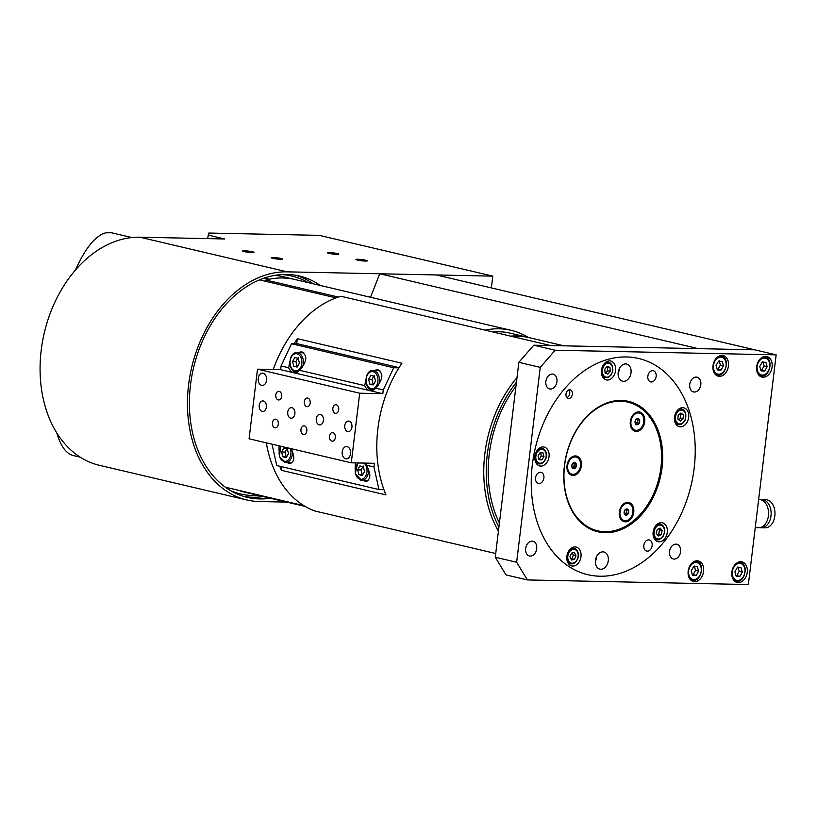 <?xml version="1.0" encoding="UTF-8"?>
<svg xmlns="http://www.w3.org/2000/svg" width="817" height="817" viewBox="0 0 817 817"><rect width="100%" height="100%" fill="white"/><g stroke="black" fill="none" stroke-linecap="round" stroke-linejoin="round"><path stroke-width="1.23" d="M540.241 367.364L555.192 350.227L533.797 345.203L518.846 362.339L540.241 367.364L516.65 562.259L495.265 557.235L505.999 574.902L527.394 579.937L516.65 562.259M533.797 345.203L754.755 349.819L776.15 354.844L555.192 350.227M527.394 579.937L748.352 584.553L776.15 354.844M756.695 366.649A10.58 7.629 -76.8 0 1 766.816 356.518A10.58 7.629 -76.8 0 1 772.106 366.976A10.58 7.629 -76.8 0 1 761.975 377.107A10.58 7.629 -76.8 0 1 756.695 366.649M713.016 365.74A10.58 7.629 -76.8 0 1 723.137 355.609A10.58 7.629 -76.8 0 1 728.427 366.057A10.58 7.629 -76.8 0 1 718.296 376.198A10.58 7.629 -76.8 0 1 713.016 365.74M688.169 571.083A10.58 7.629 -76.8 0 1 698.29 560.942A10.58 7.629 -76.8 0 1 703.58 571.4A10.58 7.629 -76.8 0 1 693.449 581.541A10.58 7.629 -76.8 0 1 688.169 571.083M731.838 571.992A10.58 7.629 -76.8 0 1 741.969 561.861A10.58 7.629 -76.8 0 1 747.259 572.319A10.58 7.629 -76.8 0 1 737.128 582.45A10.58 7.629 -76.8 0 1 731.838 571.992M669.542 551.506A7.578 5.464 -76.8 0 1 676.803 544.234A7.578 5.464 -76.8 0 1 680.387 552.864A7.578 5.464 -76.8 0 1 673.331 558.991A7.578 5.464 -76.8 0 1 669.542 551.506M689.752 384.439A7.578 5.464 -76.8 0 1 697.013 377.178A7.578 5.464 -76.8 0 1 700.608 385.808A7.578 5.464 -76.8 0 1 693.551 391.935A7.578 5.464 -76.8 0 1 689.752 384.439M545.879 381.437A7.578 5.464 -76.8 0 1 553.14 374.176A7.578 5.464 -76.8 0 1 556.724 382.805A7.578 5.464 -76.8 0 1 549.667 388.933A7.578 5.464 -76.8 0 1 545.879 381.437M525.658 548.493A7.578 5.464 -76.8 0 1 532.919 541.232A7.578 5.464 -76.8 0 1 536.503 549.861A7.578 5.464 -76.8 0 1 529.447 555.989A7.578 5.464 -76.8 0 1 525.658 548.493M599.964 576.22A111.051 80.107 -76.8 0 1 587.821 574.688A111.051 80.107 -76.8 0 1 533.552 456.55A111.051 80.107 -76.8 0 1 626.496 356.958A111.051 80.107 -76.8 0 1 638.639 358.479A111.051 80.107 -76.8 0 1 692.918 476.628A111.051 80.107 -76.8 0 1 599.964 576.22A111.051 80.107 -76.8 0 1 587.821 574.688A111.051 80.107 -76.8 0 1 533.552 456.55A111.051 80.107 -76.8 0 1 626.496 356.958A111.051 80.107 -76.8 0 1 638.639 358.479A111.051 80.107 -76.8 0 1 692.918 476.628A111.051 80.107 -76.8 0 1 599.964 576.22M495.265 557.235L518.846 362.339M511.789 336.42A106.292 76.665 -76.8 0 1 517.784 336.236A106.292 76.665 -76.8 0 1 529.406 337.697L564.026 345.836M528.813 337.564A106.292 76.665 103.2 0 0 528.221 337.421L510.39 333.224A106.292 76.665 103.2 0 0 492.774 331.947M485.114 330.15A109.284 78.83 -76.8 0 1 511.085 330.313A109.284 78.83 -76.8 0 1 528.242 337.421A106.292 76.665 103.2 0 0 510.594 336.144M649.474 550.444A5.719 4.126 -76.8 0 1 646.676 551.077A5.719 4.126 -76.8 0 1 643.755 546.461A5.719 4.126 -76.8 0 1 646.492 540.578A5.719 4.126 -76.8 0 1 649.29 539.945A5.719 4.126 -76.8 0 1 652.201 544.551A5.719 4.126 -76.8 0 1 649.474 550.444M654.672 371.49A5.719 4.126 -76.8 0 1 655.704 378.281A5.719 4.126 -76.8 0 1 650.689 381.896A5.719 4.126 -76.8 0 1 649.331 381.171A5.719 4.126 -76.8 0 1 648.3 374.38A5.719 4.126 -76.8 0 1 653.314 370.765A5.719 4.126 -76.8 0 1 654.672 371.49M535.554 477.822A5.719 4.126 -76.8 0 1 541.028 472.349A5.719 4.126 -76.8 0 1 543.887 477.996A5.719 4.126 -76.8 0 1 538.413 483.48A5.719 4.126 -76.8 0 1 535.554 477.822M618.142 372.869L618.398 372.92A8.813 6.362 103.2 0 0 619.225 368.824M595.358 561.555A8.813 6.362 103.2 0 0 596.4 557.899A8.813 6.362 103.2 0 0 596.481 556.755M565.977 394.049A4.402 3.176 -76.8 0 1 570.195 389.821A4.402 3.176 -76.8 0 1 572.4 394.182A4.402 3.176 -76.8 0 1 568.172 398.41A4.402 3.176 -76.8 0 1 565.977 394.049M608.287 560.687A8.813 6.362 -76.8 0 1 599.841 569.132A8.813 6.362 -76.8 0 1 595.44 560.421A8.813 6.362 -76.8 0 1 603.875 551.975A8.813 6.362 -76.8 0 1 608.287 560.687M618.183 372.481A8.813 6.362 -76.8 0 1 626.619 364.035A8.813 6.362 -76.8 0 1 631.03 372.746A8.813 6.362 -76.8 0 1 622.585 381.192A8.813 6.362 -76.8 0 1 618.183 372.481M568.561 563.822A9.692 6.996 103.2 0 0 569.132 563.516M572.758 548.074A9.692 6.996 103.2 0 0 572.39 547.543M570.634 565.548A9.692 6.996 -76.8 0 1 567.315 554.14A9.692 6.996 -76.8 0 1 576.138 547.063A9.692 6.996 -76.8 0 1 577.211 547.441A9.692 6.996 -76.8 0 1 580.53 558.848A9.692 6.996 -76.8 0 1 571.706 565.936A9.692 6.996 -76.8 0 1 570.634 565.548M654.846 539.557A9.692 6.996 103.2 0 0 655.408 539.251M659.043 523.809A9.692 6.996 103.2 0 0 658.676 523.288M665.242 537.974A9.692 6.996 -76.8 0 1 657.991 541.671A9.692 6.996 -76.8 0 1 655.173 526.485A9.692 6.996 -76.8 0 1 662.424 522.798A9.692 6.996 -76.8 0 1 665.242 537.974M676.221 424.574A9.692 6.996 103.2 0 0 676.782 424.268M680.408 408.827A9.692 6.996 103.2 0 0 680.04 408.296M687.975 411.737A9.692 6.996 -76.8 0 1 687.005 422.358A9.692 6.996 -76.8 0 1 679.356 426.688A9.692 6.996 -76.8 0 1 675.179 422.757A9.692 6.996 -76.8 0 1 676.149 412.136A9.692 6.996 -76.8 0 1 683.798 407.806A9.692 6.996 -76.8 0 1 687.975 411.737M603.14 377.771A9.692 6.996 103.2 0 0 603.702 377.464M607.337 362.023A9.692 6.996 103.2 0 0 606.97 361.492M607.419 361.298A9.692 6.996 -76.8 0 1 610.718 361.002A9.692 6.996 -76.8 0 1 615.63 369.815A9.692 6.996 -76.8 0 1 609.584 379.588A9.692 6.996 -76.8 0 1 606.285 379.885A9.692 6.996 -76.8 0 1 601.363 371.071A9.692 6.996 -76.8 0 1 607.419 361.298M540.803 448.084A9.692 6.996 103.2 0 0 540.435 447.553M536.606 463.831A9.692 6.996 103.2 0 0 537.167 463.525M534.9 456.356A9.692 6.996 -76.8 0 1 544.183 447.062A9.692 6.996 -76.8 0 1 549.034 456.652A9.692 6.996 -76.8 0 1 539.751 465.945A9.692 6.996 -76.8 0 1 534.9 456.356M627.364 401.127A66.984 48.315 -76.8 0 1 641.406 408.592M612.617 531.06A66.984 48.315 -76.8 0 1 602.854 532.153A66.984 48.315 -76.8 0 1 596.727 531.489M605.234 532.715A66.984 48.315 -76.8 0 1 597.911 531.785A66.984 48.315 -76.8 0 1 565.17 460.533A66.984 48.315 -76.8 0 1 621.237 400.463A66.984 48.315 -76.8 0 1 628.559 401.382A66.984 48.315 -76.8 0 1 661.3 472.645A66.984 48.315 -76.8 0 1 605.234 532.715M632.879 430.028A9.875 7.118 -76.8 0 1 631.858 416.66A9.875 7.118 -76.8 0 1 642.121 413.3A9.875 7.118 -76.8 0 1 643.142 426.668A9.875 7.118 -76.8 0 1 632.879 430.028M623.984 503.568A9.875 7.118 -76.8 0 1 633.379 507.347A9.875 7.118 -76.8 0 1 629.131 520.603A9.875 7.118 -76.8 0 1 619.735 516.824A9.875 7.118 -76.8 0 1 623.984 503.568M581.408 465.823A9.875 7.118 -76.8 0 1 573.044 475.412A9.875 7.118 -76.8 0 1 567.029 465.516A9.875 7.118 -76.8 0 1 575.403 455.927A9.875 7.118 -76.8 0 1 581.408 465.823M564.588 465.465A66.095 47.682 -76.8 0 1 627.885 402.127A66.095 47.682 -76.8 0 1 659.176 477.383A66.095 47.682 -76.8 0 1 597.636 530.815A66.095 47.682 -76.8 0 1 564.588 465.465M614.578 400.922A66.095 47.682 -76.8 0 1 625.985 401.678L627.885 402.127M597.636 530.815L595.736 530.376A66.095 47.682 -76.8 0 1 585.186 525.964M541.967 459.859L539.026 459.654L538.066 456.07L540.057 452.7L543.009 452.914L543.959 456.499L541.967 459.859L539.353 459.246L541.344 455.876L540.394 452.301M541.344 455.876L543.959 456.499M605.131 373.063L604.794 369.172L607.205 366.333L609.962 367.384L610.309 371.265L607.889 374.104L605.131 373.063M605.274 373.492L607.695 370.652L610.309 371.265M607.695 370.652L607.348 366.762L609.962 367.384M678.181 415.199L680.908 413.004L683.359 414.832L683.073 418.845L680.336 421.041L677.896 419.213L678.181 415.199M683.359 414.832L679.999 413.739M678.467 419.632L680.459 418.233L683.073 418.845M680.459 418.233L680.745 414.219M660.156 528.037L662.189 530.57L661.29 534.543L658.349 535.983L656.317 533.45L657.225 529.477L660.156 528.037M661.29 534.543L658.676 533.93L659.574 529.957L658.512 528.844M659.574 529.957L662.189 530.57M657.174 534.512L658.676 533.93M575.975 555.642L574.494 559.4L571.491 560.023L569.96 556.898L571.44 553.15L574.453 552.517L575.975 555.642L573.36 555.029L572.196 552.986M570.95 558.91L571.88 558.787L573.36 555.029M571.88 558.787L574.494 559.4M568.54 390.026A4.024 2.911 -76.8 0 1 569.633 394.223A4.024 2.911 -76.8 0 1 566.784 397.491M575.76 467.171L573.657 468.631L571.91 467.089L572.278 464.076L574.382 462.606L576.128 464.158L575.76 467.171L573.942 466.742L574.31 463.729L573.493 463.004A2.645 1.91 103.2 0 1 574.126 465.23A2.645 1.91 103.2 0 1 572.891 467.477L573.942 466.742M576.128 464.158L574.31 463.729M576.414 465.69A3.176 2.288 -76.8 0 1 573.718 468.774A3.176 2.288 -76.8 0 1 571.788 465.588A3.176 2.288 -76.8 0 1 574.474 462.504A3.176 2.288 -76.8 0 1 576.414 465.69M571.788 474.136A8.813 6.362 -76.8 0 1 571.491 474.074A8.813 6.362 -76.8 0 1 567.182 464.699A8.813 6.362 -76.8 0 1 574.555 456.795A8.813 6.362 -76.8 0 1 575.525 456.917A8.813 6.362 -76.8 0 1 575.822 456.999M575.148 456.938A8.813 6.362 -76.8 0 1 576.118 457.06A8.813 6.362 -76.8 0 1 580.427 466.436A8.813 6.362 -76.8 0 1 573.044 474.34A8.813 6.362 -76.8 0 1 572.084 474.217A8.813 6.362 -76.8 0 1 567.774 464.842A8.813 6.362 -76.8 0 1 575.148 456.938M636.933 424.636L635.187 423.083L635.095 421.511L635.555 420.071L637.668 418.6L639.405 420.152L639.047 423.165L636.933 424.636M639.047 423.165L637.219 422.736L637.587 419.724L636.78 418.998M635.749 423.757L637.219 422.736M639.405 420.152L637.587 419.724M635.697 423.717A2.645 1.91 103.2 0 0 636.167 423.472A2.645 1.91 103.2 0 0 637.403 421.225A2.645 1.91 103.2 0 0 636.77 419.009M635.892 424.329A3.176 2.288 -76.8 0 1 635.565 420.03A3.176 2.288 -76.8 0 1 638.863 418.947A3.176 2.288 -76.8 0 1 639.19 423.247A3.176 2.288 -76.8 0 1 635.892 424.329M635.064 430.14A8.813 6.362 -76.8 0 1 634.768 430.079A8.813 6.362 -76.8 0 1 631.745 417.027A8.813 6.362 -76.8 0 1 638.802 412.922A8.813 6.362 -76.8 0 1 639.098 412.993M642.417 426.106A8.813 6.362 -76.8 0 1 635.36 430.212A8.813 6.362 -76.8 0 1 632.348 417.17A8.813 6.362 -76.8 0 1 639.394 413.055A8.813 6.362 -76.8 0 1 642.417 426.106M628.467 510.574L628.099 513.587L625.996 515.057L624.249 513.505L624.617 510.492L626.721 509.022L628.467 510.574L625.832 509.43A2.645 1.91 103.2 0 1 626.465 511.646L626.649 510.145M624.811 514.179L625.23 513.893A2.645 1.91 103.2 0 0 626.465 511.646L626.282 513.158L625.23 513.893A2.645 1.91 103.2 0 1 624.76 514.138M628.099 513.587L626.282 513.158M625.608 509.318A3.176 2.288 -76.8 0 1 628.63 510.533A3.176 2.288 -76.8 0 1 627.262 514.792A3.176 2.288 -76.8 0 1 624.249 513.587A3.176 2.288 -76.8 0 1 625.608 509.318M624.127 520.562A8.813 6.362 -76.8 0 1 623.831 520.5A8.813 6.362 -76.8 0 1 619.756 516.15A8.813 6.362 -76.8 0 1 621.134 506.897A8.813 6.362 -76.8 0 1 627.864 503.343A8.813 6.362 -76.8 0 1 628.15 503.415M620.348 516.293A8.813 6.362 -76.8 0 1 621.727 507.04A8.813 6.362 -76.8 0 1 628.457 503.476A8.813 6.362 -76.8 0 1 632.521 507.827A8.813 6.362 -76.8 0 1 631.143 517.079A8.813 6.362 -76.8 0 1 624.423 520.633A8.813 6.362 -76.8 0 1 620.348 516.293M265.688 281.334L265.852 280.017L338.361 297.061M304.618 506.111L240.351 490.731M265.852 280.017A109.284 78.83 -76.8 0 1 294.794 279.475L511.085 330.313M305.16 506.438L243.527 491.926A109.284 78.83 -76.8 0 0 244.773 492.243A109.284 78.83 -76.8 0 1 240.321 490.997M264.33 278.066L269.263 279.22A109.284 78.83 -76.8 0 1 294.794 279.475L282.907 276.677A109.284 78.83 103.2 0 0 274.818 275.38M289.831 361.38L288.697 367.752L281.079 365.955L291.495 343.722L297.919 343.865L399.053 367.63M345.652 458.807A6.168 4.228 91.2 0 1 342.19 452.179A6.168 4.228 91.2 0 1 346.52 446.552A6.168 4.228 91.2 0 1 347.133 446.623A6.168 4.228 91.2 0 1 350.595 453.251A6.168 4.228 91.2 0 1 346.265 458.888A6.168 4.228 91.2 0 1 345.652 458.807M261.654 385.369A6.168 4.228 91.2 0 1 258.192 378.751A6.168 4.228 91.2 0 1 262.523 373.114A6.168 4.228 91.2 0 1 263.125 373.195A6.168 4.228 91.2 0 1 266.597 379.813A6.168 4.228 91.2 0 1 262.267 385.45A6.168 4.228 91.2 0 1 261.654 385.369M365.893 379.262L364.75 385.624L299.604 370.305C307.304 361.155 307.795 354.997 301.054 351.851L297.643 352.658M291.495 343.722L393.692 367.752L383.275 389.975L375.657 388.187C383.367 379.027 383.857 372.879 377.117 369.723L373.696 370.54M355.344 462.902L355.119 468.376M362.758 480.416L365.72 481.366C370.969 479.548 371.173 474.166 366.333 465.22L373.961 467.007L378.955 489.557L276.749 465.537L272.02 444.182M286.706 462.545L289.667 463.484C294.59 462.075 295.08 457.142 291.138 448.676M279.046 445.837L279.067 450.494M398.91 367.854L393.692 367.752M375.657 388.187A10.58 7.241 91.2 0 1 370.795 390.751A10.58 7.241 91.2 0 1 369.754 390.618L382.826 393.692L359.705 393.212L351.279 462.81L374.411 463.3L373.961 467.007M383.275 389.975L382.826 393.692M299.604 370.305A10.58 7.241 91.2 0 1 294.743 372.869A10.58 7.241 91.2 0 1 293.701 372.736L369.754 390.618A10.58 7.241 91.2 0 1 364.75 385.624M365.219 463.106A10.58 7.241 91.2 0 1 366.333 465.22M365.71 480.478A10.58 7.241 -88.8 0 0 367.068 481.152M383.929 489.669L378.955 489.557M351.279 462.81L249.083 438.79L257.498 369.182L280.629 369.672L281.079 365.955M335.266 413.341A4.33 2.972 91.2 0 1 332.836 408.684A4.33 2.972 91.2 0 1 335.879 404.732A4.33 2.972 91.2 0 1 336.308 404.783A4.33 2.972 91.2 0 1 338.738 409.44A4.33 2.972 91.2 0 1 335.695 413.392A4.33 2.972 91.2 0 1 335.266 413.341M331.896 441.18A4.33 2.972 91.2 0 1 329.465 436.533A4.33 2.972 91.2 0 1 332.509 432.571A4.33 2.972 91.2 0 1 332.938 432.622A4.33 2.972 91.2 0 1 335.368 437.279A4.33 2.972 91.2 0 1 332.325 441.241A4.33 2.972 91.2 0 1 331.896 441.18M306.753 406.641A4.33 2.972 91.2 0 1 304.312 401.984A4.33 2.972 91.2 0 1 307.355 398.022A4.33 2.972 91.2 0 1 307.784 398.083A4.33 2.972 91.2 0 1 310.215 402.73A4.33 2.972 91.2 0 1 307.172 406.692A4.33 2.972 91.2 0 1 306.753 406.641M303.383 434.481A4.33 2.972 91.2 0 1 300.942 429.824A4.33 2.972 91.2 0 1 303.985 425.871A4.33 2.972 91.2 0 1 304.414 425.923A4.33 2.972 91.2 0 1 306.845 430.579A4.33 2.972 91.2 0 1 303.801 434.532A4.33 2.972 91.2 0 1 303.383 434.481M278.229 399.932A4.33 2.972 91.2 0 1 275.789 395.275A4.33 2.972 91.2 0 1 278.832 391.323A4.33 2.972 91.2 0 1 279.261 391.374A4.33 2.972 91.2 0 1 281.691 396.031A4.33 2.972 91.2 0 1 278.658 399.983A4.33 2.972 91.2 0 1 278.229 399.932M274.859 427.771A4.33 2.972 91.2 0 1 272.418 423.124A4.33 2.972 91.2 0 1 275.462 419.162A4.33 2.972 91.2 0 1 275.891 419.213A4.33 2.972 91.2 0 1 278.331 423.87A4.33 2.972 91.2 0 1 275.288 427.832A4.33 2.972 91.2 0 1 274.859 427.771M347.736 431.56A5.29 3.615 91.2 0 1 344.764 425.882A5.29 3.615 91.2 0 1 348.471 421.051A5.29 3.615 91.2 0 1 348.992 421.112A5.29 3.615 91.2 0 1 351.964 426.791A5.29 3.615 91.2 0 1 348.256 431.621A5.29 3.615 91.2 0 1 347.736 431.56M319.212 424.85A5.29 3.615 91.2 0 1 316.24 419.172A5.29 3.615 91.2 0 1 319.958 414.342A5.29 3.615 91.2 0 1 320.478 414.413A5.29 3.615 91.2 0 1 323.44 420.091A5.29 3.615 91.2 0 1 319.733 424.922A5.29 3.615 91.2 0 1 319.212 424.85M290.689 418.151A5.29 3.615 91.2 0 1 287.717 412.473A5.29 3.615 91.2 0 1 291.434 407.642A5.29 3.615 91.2 0 1 291.955 407.703A5.29 3.615 91.2 0 1 294.927 413.382A5.29 3.615 91.2 0 1 291.209 418.212A5.29 3.615 91.2 0 1 290.689 418.151M262.165 411.441A5.29 3.615 91.2 0 1 259.193 405.763A5.29 3.615 91.2 0 1 262.911 400.933A5.29 3.615 91.2 0 1 263.431 401.004A5.29 3.615 91.2 0 1 266.403 406.682A5.29 3.615 91.2 0 1 262.686 411.513A5.29 3.615 91.2 0 1 262.165 411.441M302.504 352.086A10.58 7.241 -88.8 0 0 301.003 352.73M280.629 369.672L293.701 372.736A10.58 7.241 91.2 0 1 288.697 367.752M378.557 369.958A10.58 7.241 -88.8 0 0 377.066 370.612M289.657 462.606A10.58 7.241 -88.8 0 0 291.005 463.28M359.705 393.212L257.498 369.182M283.846 448.053L287.278 448.86L288.472 453.619L286.226 457.561L282.794 456.754L281.61 452.005L283.846 448.053M287.196 448.125L284.949 452.077L286.134 456.826L282.794 456.754M284.949 452.077L281.61 452.005M359.909 465.935L363.34 466.742L364.525 471.491L362.288 475.443L358.857 474.636L357.662 469.877L359.909 465.935M363.248 466.007L361.012 469.949L362.197 474.708L358.857 474.636M361.012 469.949L357.662 469.877M294.804 357.57L298.236 358.377L299.42 363.126L297.184 367.078L293.752 366.271L292.557 361.512L294.804 357.57M298.144 357.642L295.897 361.584L297.092 366.343L293.752 366.271M295.897 361.584L292.557 361.512M370.857 375.442L374.288 376.249L375.483 381.008L373.236 384.95L369.805 384.143L368.62 379.394L370.857 375.442M374.196 375.514L371.96 379.466L373.144 384.215L369.805 384.143M371.96 379.466L368.62 379.394M259.5 279.884L336.063 297.878M303.883 505.662L225.349 487.208M516.998 377.617A111.929 80.74 103.2 0 0 498.431 531.091M498.921 527.006A110.162 79.463 -76.8 0 1 516.446 382.203M273.256 369.519A111.929 80.74 -76.8 0 1 340.893 296.254L550.648 345.55M499.401 523.023A107.517 77.564 -76.8 0 1 515.966 386.196M495.715 553.518L314.902 511.013A111.929 80.74 -76.8 0 1 266.332 442.845M294.028 343.783A111.929 80.74 -76.8 0 1 297.327 338.657L401.903 363.238A111.929 80.74 103.2 0 0 385.971 494.908L281.395 470.316A111.929 80.74 -76.8 0 1 279.771 466.252M281.395 470.316L281.824 466.732M296.694 343.834L297.327 338.657M370.53 297.276L379.742 273.777L698.239 348.634L754.755 349.819L436.268 274.951L379.742 273.777M207.6 238.615L208.805 233.049L319.284 235.357L492.794 276.136L491.364 287.911M286.787 502.118L259.449 501.546A116.331 83.916 103.2 0 1 246.734 499.943A116.331 83.916 103.2 0 1 189.871 376.177A116.331 83.916 103.2 0 1 287.247 271.847L139.891 237.206A116.331 83.916 -76.8 0 0 42.504 341.537A116.331 83.916 -76.8 0 0 99.368 465.302L246.734 499.943M357.458 260.072A5.719 0.603 -173.1 0 1 355.946 259.479A5.719 0.603 -173.1 0 1 359.592 259.357A5.719 0.603 -173.1 0 1 365.791 260.245A5.719 0.603 -173.1 0 1 367.293 260.848A5.719 0.603 -173.1 0 1 363.657 260.97A5.719 0.603 -173.1 0 1 357.458 260.072M328.934 253.372A5.719 0.603 -173.1 0 1 327.423 252.77A5.719 0.603 -173.1 0 1 331.069 252.647A5.719 0.603 -173.1 0 1 337.268 253.546A5.719 0.603 -173.1 0 1 338.779 254.148A5.719 0.603 -173.1 0 1 335.133 254.271A5.719 0.603 -173.1 0 1 328.934 253.372M272.674 258.305A5.719 0.603 -173.1 0 1 271.162 257.702A5.719 0.603 -173.1 0 1 274.798 257.58A5.719 0.603 -173.1 0 1 280.997 258.478A5.719 0.603 -173.1 0 1 282.508 259.081A5.719 0.603 -173.1 0 1 278.873 259.203A5.719 0.603 -173.1 0 1 272.674 258.305M244.15 251.595A5.719 0.603 -173.1 0 1 242.639 251.003A5.719 0.603 -173.1 0 1 246.285 250.88A5.719 0.603 -173.1 0 1 252.484 251.769A5.719 0.603 -173.1 0 1 253.985 252.371A5.719 0.603 -173.1 0 1 250.349 252.494A5.719 0.603 -173.1 0 1 244.15 251.595M230.639 490.66A111.929 80.74 103.2 0 0 240.606 493.979A111.929 80.74 103.2 0 0 258.192 495.398M308.203 282.621A111.929 80.74 103.2 0 0 291.832 276.054A111.929 80.74 103.2 0 0 281.426 274.583M208.039 235.061L224.675 238.972L139.891 237.206M492.794 276.136L287.247 271.847M243.793 496.419A113.696 82.006 103.2 0 0 263.227 496.573M313.238 283.805A113.696 82.006 103.2 0 0 295.774 275.288M270.356 498.247A113.696 82.006 -76.8 0 1 247.337 497.369A113.696 82.006 -76.8 0 1 190.494 384.96A113.696 82.006 -76.8 0 1 299.359 276.023A113.696 82.006 -76.8 0 1 320.366 285.48M759.892 527.608A14.103 9.651 -88.8 0 0 761.178 527.751L765.029 527.833A14.103 9.651 -88.8 0 0 771.044 524.963A14.103 9.651 -88.8 0 0 774.547 509.328A14.103 9.651 -88.8 0 0 765.621 499.636L761.771 499.555A14.103 9.651 -88.8 0 0 760.484 499.657M761.178 527.751A14.103 9.651 -88.8 0 0 767.194 524.882A14.103 9.651 -88.8 0 0 770.697 509.257A14.103 9.651 -88.8 0 0 761.771 499.555M768.031 517.988A10.58 7.241 -88.8 0 0 768.205 509.604M755.245 527.629L758.605 527.7A14.103 9.651 -88.8 0 0 764.62 524.831A14.103 9.651 -88.8 0 0 768.123 509.195A14.103 9.651 -88.8 0 0 759.197 499.504L758.646 499.493M56.812 433C60.734 446.215 66.197 453.721 73.224 455.539L80.219 457.183M131.843 237.543L111.51 232.763L105.842 232.784C95.518 235.551 85.376 247.99 75.409 270.11M764.773 370.979L761.066 370.898L759.739 366.516L762.118 362.197L765.825 362.278L767.153 366.67L764.773 370.979L761.689 370.254L764.069 365.945L762.741 361.553M764.069 365.945L767.153 366.67M760.852 370.203L761.689 370.254M739.926 576.322L736.219 576.24L734.892 571.849L737.271 567.539L740.978 567.621L742.306 572.012L739.926 576.322L736.842 575.597L739.222 571.277L737.894 566.896M739.222 571.277L742.306 572.012M736.005 575.546L736.842 575.597M721.094 370.07L717.387 369.989L716.06 365.597L718.439 361.288L722.146 361.369L723.474 365.75L721.094 370.07L718.01 369.345L720.39 365.025L719.062 360.644M720.39 365.025L723.474 365.75M717.183 369.294L718.01 369.345M696.247 575.403L692.54 575.331L691.213 570.94L693.592 566.63L697.299 566.702L698.627 571.093L696.247 575.403L693.163 574.678L695.543 570.368L694.215 565.977M695.543 570.368L698.627 571.093M692.326 574.627L693.163 574.678M535.033 460.247A7.935 5.719 103.2 0 0 538.607 463.862C545.092 464.761 547.615 454.967 546.42 453.823C545.909 450.861 544.52 449.064 542.233 448.421A7.935 5.719 103.2 0 0 541.589 448.319A7.935 5.719 103.2 0 0 537.433 450.065M535.911 455.906A7.047 5.086 -76.8 0 1 542.049 449.33A7.047 5.086 -76.8 0 1 546.113 456.652A7.047 5.086 -76.8 0 1 539.976 463.229A7.047 5.086 -76.8 0 1 535.911 455.906M536.238 463.31L538.607 463.862A7.935 5.719 103.2 0 0 539.251 463.964M601.567 374.186A7.935 5.719 103.2 0 0 605.142 377.801L608.757 377.219L611.29 374.829L612.893 370.806L612.229 365.322L608.767 362.36A7.935 5.719 103.2 0 0 606.285 362.513A7.935 5.719 103.2 0 0 603.967 364.004M612.77 368.058A7.935 5.719 103.2 0 0 608.767 362.36L606.398 361.798M606.96 363.494A7.047 5.086 -76.8 0 1 612.719 368.426A7.047 5.086 -76.8 0 1 608.144 376.943A7.047 5.086 -76.8 0 1 602.374 372.021A7.047 5.086 -76.8 0 1 606.96 363.494M685.361 412.626A7.935 5.719 103.2 0 0 681.848 409.164A7.935 5.719 103.2 0 0 677.599 410.308A7.935 5.719 103.2 0 0 677.048 410.808M674.648 420.99A7.935 5.719 103.2 0 0 678.212 424.605A7.935 5.719 103.2 0 0 682.461 423.451M685.361 413.239A7.047 5.086 -76.8 0 1 682.787 422.869A7.047 5.086 -76.8 0 1 675.884 420.806A7.047 5.086 -76.8 0 1 678.467 411.186A7.047 5.086 -76.8 0 1 685.361 413.239M662.975 525.791A7.935 5.719 103.2 0 0 660.473 524.146A7.935 5.719 103.2 0 0 655.673 525.791M653.273 535.983A7.935 5.719 103.2 0 0 654.346 537.954A7.935 5.719 103.2 0 0 656.848 539.588C657.869 540.486 659.891 539.547 662.904 536.769C666.376 529.671 663.976 527.292 663.455 526.281L660.473 524.146L658.104 523.595M662.771 536.391A7.047 5.086 -76.8 0 1 655.418 537.412A7.047 5.086 -76.8 0 1 655.734 527.629A7.047 5.086 -76.8 0 1 663.098 526.608A7.047 5.086 -76.8 0 1 662.771 536.391M566.998 560.248A7.935 5.719 103.2 0 0 569.49 563.444A7.935 5.719 103.2 0 0 570.562 563.853C577.047 564.751 579.57 554.957 578.375 553.814C577.864 550.852 576.475 549.055 574.188 548.411A7.935 5.719 103.2 0 0 569.388 550.055M570.409 562.77A7.047 5.086 -76.8 0 1 568.438 553.773A7.047 5.086 -76.8 0 1 575.536 549.78A7.047 5.086 -76.8 0 1 577.507 558.777A7.047 5.086 -76.8 0 1 570.409 562.77M284.653 462.402A9.692 6.638 -88.8 0 0 285.613 462.514A9.692 6.638 -88.8 0 0 292.343 454.364A9.692 6.638 -88.8 0 0 292.363 451.117M290.198 448.451A8.64 5.913 91.2 0 1 290.862 454.181A8.64 5.913 91.2 0 1 282.11 460.38A8.64 5.913 91.2 0 1 281.191 446.337M360.705 480.273A9.692 6.638 -88.8 0 0 361.665 480.396A9.692 6.638 -88.8 0 0 368.406 472.236A9.692 6.638 -88.8 0 0 368.416 468.999M363.984 463.076A8.64 5.913 91.2 0 1 366.925 472.052A8.64 5.913 91.2 0 1 357.519 477.649A8.64 5.913 91.2 0 1 358.53 462.963M302.361 367.415A9.692 6.638 -88.8 0 0 303.301 363.871A9.692 6.638 -88.8 0 0 297.919 352.77A9.692 6.638 -88.8 0 0 296.959 352.648C287.972 351.831 287.543 372.47 296.561 372.031A9.692 6.638 -88.8 0 0 297.991 371.837M295.601 371.909A9.692 6.638 -88.8 0 0 296.561 372.031L297.654 372.052M301.81 363.688A8.64 5.913 91.2 0 1 294.957 370.847A8.64 5.913 91.2 0 1 290.168 360.951A8.64 5.913 91.2 0 1 297.02 353.792A8.64 5.913 91.2 0 1 301.81 363.688M378.414 385.297A9.692 6.638 -88.8 0 0 379.354 381.753A9.692 6.638 -88.8 0 0 373.982 370.642A9.692 6.638 -88.8 0 0 373.022 370.52C364.035 369.703 363.596 390.342 372.613 389.903A9.692 6.638 -88.8 0 0 374.053 389.709M371.664 389.791A9.692 6.638 -88.8 0 0 372.613 389.903L373.706 389.934M377.873 381.57A8.64 5.913 91.2 0 1 371.02 388.729A8.64 5.913 91.2 0 1 366.22 378.833A8.64 5.913 91.2 0 1 373.083 371.674A8.64 5.913 91.2 0 1 377.873 381.57M758.779 375.095A9.692 6.996 103.2 0 0 760.515 375.861C769.532 378.618 774.261 358.53 764.957 356.988A9.692 6.996 103.2 0 0 763.895 356.855A9.692 6.996 103.2 0 0 763.058 356.896M757.155 366.455A8.64 6.23 -76.8 0 1 764.477 358.06A8.64 6.23 -76.8 0 1 769.747 366.721A8.64 6.23 -76.8 0 1 762.414 375.115A8.64 6.23 -76.8 0 1 757.155 366.455M759.207 375.554L760.515 375.861A9.692 6.996 103.2 0 0 761.577 375.994M733.932 580.427A9.692 6.996 103.2 0 0 735.668 581.204C744.685 583.961 749.403 563.873 740.1 562.321A9.692 6.996 103.2 0 0 739.048 562.188A9.692 6.996 103.2 0 0 738.211 562.239M732.308 571.798A8.64 6.23 -76.8 0 1 739.63 563.403A8.64 6.23 -76.8 0 1 744.89 572.063A8.64 6.23 -76.8 0 1 737.567 580.458A8.64 6.23 -76.8 0 1 732.308 571.798M734.36 580.897L735.668 581.204A9.692 6.996 103.2 0 0 736.73 581.336M715.1 374.176A9.692 6.996 103.2 0 0 716.836 374.952C725.853 377.709 730.582 357.621 721.278 356.069A9.692 6.996 103.2 0 0 720.216 355.936A9.692 6.996 103.2 0 0 719.379 355.987M713.476 365.546A8.64 6.23 -76.8 0 1 720.798 357.152A8.64 6.23 -76.8 0 1 726.068 365.812A8.64 6.23 -76.8 0 1 718.735 374.206A8.64 6.23 -76.8 0 1 713.476 365.546M715.539 374.646L716.836 374.952A9.692 6.996 103.2 0 0 717.898 375.085M690.253 579.519A9.692 6.996 103.2 0 0 691.989 580.284C701.006 583.042 705.735 562.964 696.431 561.412A9.692 6.996 103.2 0 0 695.369 561.279A9.692 6.996 103.2 0 0 694.532 561.33M688.629 570.889A8.64 6.23 -76.8 0 1 695.951 562.494A8.64 6.23 -76.8 0 1 701.221 571.144A8.64 6.23 -76.8 0 1 693.888 579.549A8.64 6.23 -76.8 0 1 688.629 570.889M690.682 579.978L691.989 580.284A9.692 6.996 103.2 0 0 693.051 580.417M542.233 448.421L539.863 447.859M605.142 377.801L602.772 377.25M675.843 424.043L678.212 424.605C684.166 424.125 686.617 420.183 685.596 412.789L681.848 409.164L679.478 408.602M656.848 539.588L654.478 539.036M574.188 548.411L571.818 547.85M570.562 563.853L568.193 563.301M576.118 457.06L575.525 456.917M572.084 474.217L571.491 474.074M639.394 413.055L638.802 412.922M635.36 430.212L634.768 430.079M628.457 503.476L627.864 503.343M624.423 520.633L623.831 520.5M280.752 446.235L279.363 456.652L285.613 462.514L292.067 462.657M357.744 462.953L355.211 473.717L361.665 480.396L368.13 480.529M296.959 352.648L303.842 352.791M373.022 370.52L379.895 370.663M764.957 356.988L763.65 356.682M740.1 562.321L738.803 562.014M721.278 356.069L719.971 355.763M696.431 561.412L695.124 561.105"/></g></svg>
